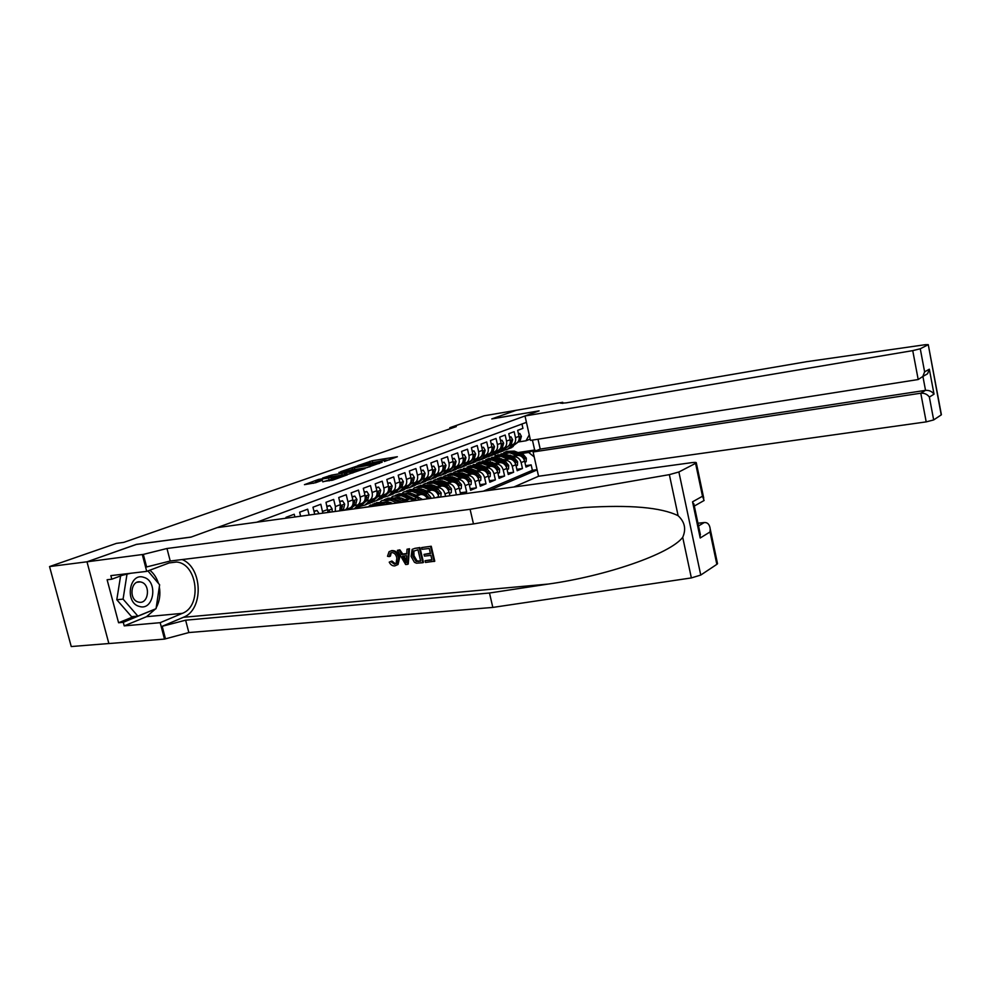 <?xml version="1.0" encoding="UTF-8"?>
<svg xmlns="http://www.w3.org/2000/svg" width="991" height="991" viewBox="0 0 991 991"><rect width="100%" height="100%" fill="white"/><g stroke="black" fill="none" stroke-linecap="round" stroke-linejoin="round"><path stroke-width="1.49" d="M384.409 461.459L397.354 456.74L372.294 460.728L357.887 465.584L384.669 460.27L386.886 460.171L384.409 461.459M322.719 481.626L332.914 480.065L347.432 474.8L318.532 479.421L304.448 484.661L315.77 482.691L322.335 480.288L315.634 481.031L323.797 478.703L342.49 476.039L322.781 481.861M136.411 544.418L87.072 561.786L49.55 566.567L71.241 646.541L108.861 643.531L86.985 561.81L136.151 544.455L190.929 537.134L217.116 527.633L691.644 462.661C695.063 462.227 696.623 462.326 696.326 462.958L678.885 471.989L700.748 575.065L691.359 577.926L492.824 607.421L188.847 632.555L164.494 639.096L108.874 643.555M136.399 544.369L191.164 537.048L538.98 410.906L491.771 418.92L516.187 410.299L484.165 415.799L449.84 427.703L450.087 428.781M49.55 566.567L116.455 543.365L123.751 542.374L456.294 426.613L449.84 427.703M366.757 467.678L382.192 462.165L356.958 466.142L340.693 471.679L366.757 467.678M365.06 468.57L348.807 474.094L322.558 478.071L331.502 475.123L344.348 472.893L348.634 471.307L338.922 472.422L365.06 468.57M461.199 494.212L466.65 491.932L460.32 492.8M455.662 479.83L457.854 479.52C461.422 479.433 463.862 481.465 465.188 485.615L469.127 483.992L470.589 490.272L476.423 487.832L470.217 488.687M465.535 475.866L467.702 475.544C471.245 475.457 473.673 477.476 474.986 481.576L478.851 479.991L480.276 486.209L485.999 483.819L479.929 484.673M475.209 471.976L477.352 471.666C480.883 471.567 483.286 473.562 484.587 477.625L488.365 476.064L489.777 482.233L495.389 479.879L489.443 480.722M484.686 468.161L486.804 467.851C490.322 467.752 492.713 469.722 493.989 473.748L497.705 472.224L499.092 478.331L504.592 476.014L498.758 476.857M493.989 464.432L496.082 464.122C499.575 464.011 501.954 465.956 503.217 469.945L506.847 468.446L508.234 474.503L513.623 472.236L507.9 473.054M503.106 460.765L505.175 460.456C508.643 460.344 511.009 462.264 512.26 466.216L515.828 464.754L517.191 470.737L522.48 468.52L521.13 462.562C519.891 458.647 517.55 456.752 514.094 456.863L512.05 457.173M516.868 469.338L522.48 468.52M521.947 424.024L522.938 428.372L517.674 430.342L519.024 436.325C519.569 439.422 518.751 441.701 516.559 443.163L515.27 443.671M509.733 445.368L513.016 444.538C515.221 443.076 516.038 440.784 515.493 437.675L514.143 431.68L508.779 433.686L510.154 439.719C510.699 442.841 509.882 445.145 507.677 446.619L506.376 447.127M500.765 448.849L504.072 448.019C506.277 446.545 507.107 444.228 506.55 441.094L505.175 435.037L499.712 437.093L501.099 443.175C501.657 446.334 500.839 448.65 498.622 450.137L497.321 450.645M491.61 452.404L494.955 451.574C497.172 450.075 497.99 447.746 497.432 444.575L496.045 438.468L490.471 440.561L491.87 446.706C492.44 449.889 491.61 452.23 489.393 453.729L488.08 454.237M482.283 456.021L485.652 455.191C487.869 453.692 488.699 451.339 488.129 448.143L486.717 441.974L481.031 444.104L482.456 450.31C483.038 453.519 482.208 455.885 479.978 457.396L478.665 457.904M472.769 459.713L476.151 458.883C478.393 457.371 479.223 454.993 478.641 451.772L477.216 445.541L471.419 447.721L472.856 453.977C473.438 457.223 472.608 459.613 470.366 461.125L469.053 461.645M463.07 463.478L466.476 462.648C468.718 461.125 469.548 458.734 468.966 455.476L467.504 449.183L461.595 451.4L463.057 457.731C463.652 461.013 462.822 463.416 460.567 464.94L459.242 465.46M453.172 467.331L456.591 466.488C458.858 464.952 459.688 462.537 459.081 459.254L457.607 452.899L451.574 455.166L453.06 461.558C453.667 464.866 452.837 467.294 450.571 468.83L449.233 469.35M443.064 471.258L446.507 470.403C448.787 468.867 449.604 466.427 448.997 463.107L447.511 456.69L441.342 459.006L442.853 465.46C443.46 468.805 442.643 471.245 440.363 472.806L439.025 473.326M432.745 475.259L436.226 474.416C438.493 472.856 439.323 470.403 438.703 467.046L437.192 460.567L430.899 462.933L432.423 469.449C433.055 472.818 432.225 475.296 429.945 476.857L428.595 477.377M422.216 479.347L425.709 478.504C428.001 476.931 428.83 474.454 428.199 471.059L426.663 464.519L420.234 466.934L421.782 473.512C422.426 476.931 421.596 479.421 419.304 480.994L417.942 481.515M411.451 483.521L414.981 482.667C417.273 481.093 418.103 478.591 417.459 475.172L415.91 468.557L409.345 471.022L410.918 477.674C411.562 481.118 410.732 483.633 408.428 485.218L398.741 491.858M400.463 487.795L404.018 486.94C406.322 485.355 407.152 482.828 406.496 479.359L404.923 472.682L398.209 475.197L399.807 481.923C400.463 485.404 399.633 487.944 397.329 489.542L387.617 496.206M389.24 492.155L392.82 491.288C395.136 489.69 395.954 487.151 395.298 483.645L393.687 476.894L386.837 479.471L388.46 486.271C389.129 489.789 388.299 492.354 385.982 493.952L384.607 494.484M377.769 496.602L381.362 495.748C383.69 494.137 384.52 491.561 383.839 488.03L382.216 481.205L375.205 483.843L376.853 490.706C377.534 494.261 376.716 496.85 374.375 498.461L373 499.006M366.038 501.161L369.668 500.294C371.997 498.671 372.827 496.082 372.133 492.502L370.485 485.615L363.313 488.303L364.985 495.24C365.691 498.832 364.861 501.446 362.52 503.081L361.133 503.614M354.047 505.819L357.701 504.952C360.043 503.317 360.873 500.69 360.167 497.086L358.482 490.111L351.161 492.861L352.858 499.885C353.564 503.515 352.746 506.153 350.393 507.788L349.005 508.333M344.05 510.254L345.463 509.708C347.816 508.061 348.646 505.422 347.928 501.768L346.218 494.72L338.724 497.532L340.446 504.63L339.74 510.848M335.305 511.455L335.404 506.562L333.67 499.427L326.002 502.313L328.033 512.446M322.855 513.152L320.824 504.258L312.97 507.206L314.704 514.267M309.118 515.035L307.681 509.188L299.641 512.211L300.62 516.2L302.639 515.927M294.897 516.98L294.216 514.242L285.978 517.339L286.188 518.182M414.709 500.579L409.84 498.845L401.058 500.059M388.249 501.83L386.775 502.041M408.961 501.372L403.139 500.938M390.714 502.648L386.701 503.205M427.493 498.832C425.771 495.748 423.504 494.298 420.68 494.484L412.058 495.686M399.509 497.432L397.787 497.68M422.575 499.501L416.369 496.218L414.089 496.541M401.863 498.238L397.998 498.77M438.951 497.259L438.765 496.503C437.403 492.242 434.913 490.149 431.283 490.211L422.823 491.4M410.509 493.134L408.577 493.407M434.479 497.878C433.03 493.803 430.552 491.821 427.071 491.908L424.805 492.23M412.776 493.914L409.072 494.435M449.914 495.76L449.096 492.242C447.746 488.03 445.269 485.962 441.664 486.036L433.364 487.213M421.286 488.922L419.143 489.232M445.554 496.355L444.996 493.939C443.634 489.703 441.156 487.622 437.539 487.696L435.309 488.006M423.467 489.69L419.899 490.186M460.666 494.286L459.217 488.08C457.892 483.905 455.426 481.849 451.846 481.936L443.695 483.1M431.828 484.797L429.487 485.132M456.393 494.868L455.191 489.74C453.853 485.54 451.388 483.484 447.796 483.558L445.591 483.881M433.934 485.54L430.515 486.036M469.127 483.992C467.814 479.855 465.374 477.835 461.806 477.922L453.804 479.074M442.147 480.759L439.632 481.13M423.268 484.413L424.507 483.93M444.179 481.49L440.896 481.96M478.851 479.991C477.551 475.891 475.123 473.896 471.58 473.983L463.714 475.135M452.268 476.795L449.567 477.191M433.624 480.338L434.776 479.879M454.225 477.501L451.066 477.959M488.365 476.064C487.077 472.013 484.673 470.031 481.155 470.13L473.425 471.258M462.165 472.918L459.316 473.339L459.985 472.645M443.77 476.337L444.835 475.928M464.073 473.611L461.038 474.045M497.705 472.224C496.429 468.21 494.038 466.253 490.545 466.352L482.951 467.467M471.865 469.115L469.09 469.523M453.717 472.422L454.696 472.038M473.71 469.784L470.812 470.217M506.847 468.446C505.596 464.469 503.23 462.537 499.737 462.648L492.279 463.751M481.378 465.374L478.69 465.782M463.454 468.582L464.37 468.235M483.174 466.03L480.375 466.451M515.828 464.754C514.577 460.815 512.236 458.895 508.767 459.006L501.434 460.109M490.706 461.719L488.117 462.103M473.017 464.829L473.847 464.494M492.44 462.363L489.765 462.76M513.834 487.015L538.559 476.25L926.201 421.881L920.775 393.204L925.532 390.355L922.98 376.815M489.331 490.359L537.134 469.92M526.444 422.352L256.78 522.207M501.533 458.759L498.969 459.143M483.323 491.189L532.378 470.304L531.164 464.89L525.973 467.058L524.623 461.125C523.397 457.223 521.068 455.327 517.624 455.439L510.415 456.529M499.848 458.127L497.346 458.499M482.382 461.137L483.137 460.84M512.26 466.216L513.623 472.236M503.217 469.945L504.592 476.014M493.989 473.748L495.389 479.879M484.587 477.625L485.999 483.819M474.986 481.576L476.423 487.832M465.188 485.615L466.65 491.932M534.223 456.95L528.649 452.453L520.82 453.643M510.452 455.216L507.999 455.587M528.649 452.453L534.657 450.025L532.427 440.103M505.992 454.398L506.835 454.262M518.02 452.565L534.657 450.025L536.267 450.682M491.561 457.52L492.254 457.247M530.21 439.137L526.01 440.772L529.256 434.9M518.528 441.949L526.01 440.772M495.351 455.773L494.918 453.903L498.2 452.924M525.664 465.683L531.164 464.89M532.378 470.304L537.072 469.623M450.236 476.535L449.468 477.315M440.215 480.511L439.434 481.353M389.451 459.849L386.899 460.258M376.964 461.831L373.842 462.326M352.573 469.362L349.91 470.304M379.305 463.082L356.921 466.451L352.263 468.111L379.392 463.441M344.905 474.689L346.268 474.206M352.548 471.852L360.538 469.585L352.771 470.576L346.342 472.583L352.548 471.852L352.808 472.955M315.956 482.332L313.144 483.335M524.883 462.24L526.171 461.707L526.308 458.115L523.446 454.658L514.267 451.103L506.599 451.376M516.856 455.563L509.882 452.837L500.913 453.928M497.94 457.805L497.68 458.461M512.88 456.157L504.952 454.411M523.582 458.598L524.214 457.594L521.799 455.327L512.595 451.76L505.237 451.896M503.874 452.453L511.554 452.181L520.758 455.749L523.149 457.978M513.202 444.476L507.442 449.245L503.936 450.36M518.491 433.959L519.804 433.463L521.402 436.387L520.238 440.462L509.832 448.366M514.874 443.819L507.107 449.431M507.776 449.109L515.927 443.411M518.417 441.255L519.854 438.27L519.197 437.502M519.804 433.463L518.429 433.686M139.359 606.43C153.915 611.274 158.436 581.147 143.844 577.357C129.288 572.005 124.408 602.838 139.359 606.43M138.22 602.008L138.963 602.181C148.625 604.287 150.867 584.541 141.292 582.126L140.288 581.903C130.713 579.995 128.632 599.753 138.22 602.008M147.919 570.927L159.638 584.801L156.045 608.697L137.873 616.117L131.605 616.712L116.802 599.753L120.592 575.932M122.488 575.226L130.787 573.256M137.873 616.117L123.07 599.109L126.922 574.706M116.802 599.753L123.07 599.109M537.989 439.224L540.206 449.084L533.096 451.97L920.775 393.204C924.442 392.981 927.303 394.269 929.36 397.057L933.671 419.936L941.215 414.907L928.27 344.657L925.383 344.682L806.476 361.715L566.183 402.866L560.733 403.25L562.715 402.296L516.237 410.286L491.895 418.871L539.104 410.856L525.007 415.972L530.495 440.4L918.199 379.528L912.736 350.628L920.267 348.77L928.072 344.781M533.096 451.97L538.559 476.25M562.715 402.296L562.938 403.337M525.007 415.972L912.736 350.628M933.671 419.936L926.201 421.881M540.206 449.084L925.532 390.355C929.174 390.144 931.998 391.42 934.03 394.183L929.36 397.057M920.267 348.77L924.615 371.848L922.819 376.469L918.199 379.528M924.615 371.848L929.335 369.209L927.564 373.768L922.819 376.469M431.246 546.252L421.621 547.577L431.246 546.252L434.776 561.203L425.461 562.442L425.052 560.72L431.903 559.667M430.379 553.251L424.037 554.378L430.478 553.659L429.252 548.481L422.03 549.299L421.621 547.577M422.81 562.727L423.467 562.405L419.949 547.54L414.919 548.345L419.28 547.85L422.81 562.727L416.455 563.185L414.436 562.306L411.116 556.471L412.12 549.398L414.919 548.345M390.454 556.062L391.247 552.693L390.33 553.114L389.29 556.583L390.454 556.062M390.776 561.513L394.48 564.201L395.359 563.805L391.916 561.005L389.228 562.145L391.916 561.005M398.506 557.896L397.267 564.845L398.035 564.498L399.707 557.338C398.382 552.743 395.743 550.488 391.817 550.575L391.16 550.86C394.901 550.847 397.354 553.201 398.506 557.896L399.707 557.338M492.824 607.421L489.48 593.014L185.627 620.193L162.19 626.287L183.36 617.306C203.799 609.874 202.821 567.793 182.183 559.556M489.48 593.014L548.382 584.046C605.489 576.093 670.052 554.093 682.712 537.32C686.329 529.12 684.793 521.923 678.117 515.716C661.257 507.38 629.991 504.642 584.306 507.516L532.501 513.883L473.475 523.929L170.229 561.017L146.618 566.951L143.323 554.403L86.985 561.81M407.561 564.35L408.23 564.04L409.494 548.741L407.016 549.249L408.812 549.039L407.561 564.35L405.653 564.548L397.379 550.352L399.175 550.141L401.615 554.526L406.731 553.957L407.016 549.249M406.756 553.573L402.742 554.019L399.844 549.844L397.379 550.352M473.475 523.929L470.081 509.3L166.971 548.494L143.323 554.403M716.505 562.789L717.521 563.693L716.84 564.35L700.748 575.065M678.117 515.716L669.359 474.639L470.081 509.3M155.5 608.92L146.544 616.687L124.222 625.878L123.28 622.323L154.98 609.131M126.353 573.789L111.81 579.202L107.115 579.747L118.573 622.757L123.28 622.323M111.81 579.202L110.856 575.622L146.718 571.373L142.357 554.749M164.494 639.096L160.183 622.67L182.319 613.355C202.399 606.17 197.543 563.483 176.509 562.033L169.201 562.913L146.718 571.373M124.222 625.878L160.183 622.67M697.961 523.236L704.254 522.542C707.611 522.331 709.593 524.437 710.2 528.884L710.014 531.969L700.203 538.002L699.795 531.932M669.359 474.639L678.885 471.989M149.827 570.209C153.828 573.442 156.714 577.84 158.461 583.414M159.328 586.895C160.641 594.538 159.588 601.5 156.182 607.793M154.187 609.453L154.93 609.378M118.573 622.757L133.934 616.489M700.203 538.002L692.548 501.818L694.257 505.732M692.548 501.818L702.495 496.243L704.106 500.492L700.092 502.771M394.48 564.201L396.078 563.557L396.834 558.082C396.14 554.638 394.443 552.78 391.73 552.544L390.33 553.114M397.267 564.845L394.802 565.898C392.448 566.072 390.59 564.82 389.228 562.145M389.29 556.583L387.506 556.285L389.067 551.714L391.16 550.86M406.372 559.94L406.62 555.716L402.532 556.174L406.199 562.752L406.372 559.94M408.812 549.039L409.494 548.741M401.615 554.526L402.742 554.019M399.175 550.141L399.844 549.844M404.613 559.915L405.74 559.395L403.944 556.013M417.967 549.757L412.851 551.417L412.826 556.31L416.146 561.364L420.68 561.191L417.967 549.757M419.28 547.85L419.949 547.54M412.851 551.417L413.358 550.785M412.826 556.31L414.015 555.765L413.842 550.971M416.146 561.364L417.062 560.943L414.015 555.765M418.214 561.463L419.106 561.042L417.062 560.943M420.605 560.881L419.106 561.042M425.052 560.72L431.977 559.977L430.887 555.381L424.445 556.087L424.037 554.378M430.59 546.561L434.12 561.513M516.076 465.869L517.438 465.312L517.575 461.682L514.701 458.201L505.447 454.596L497.742 454.869M508.011 459.118L500.988 456.368L491.945 457.47M504.01 459.725L495.946 457.966M514.688 462.066L515.444 461.174L513.016 458.883L503.762 455.265L496.342 455.389M494.955 455.971L502.685 455.699L511.951 459.316L514.465 461.744M507.107 469.585L508.532 469.003L508.68 465.324L505.769 461.806L496.466 458.164L488.699 458.437M498.993 462.76L491.908 459.96L482.803 461.088M494.967 463.354L486.767 461.595M485.863 459.551L493.654 459.279L502.97 462.946L506.24 466.03L506.512 464.816L504.06 462.5L494.744 458.845L487.275 458.957M497.965 473.364L499.452 472.757L499.6 469.04L496.677 465.485L487.312 461.794L479.483 462.054M489.802 466.464L482.667 463.627L473.475 464.779M485.751 467.058L482.295 465.683L477.414 465.287M476.597 463.193L484.438 462.933L493.815 466.65L497.11 469.759L497.395 468.532L494.93 466.204L485.553 462.487L478.034 462.599M488.637 477.228L490.186 476.584L490.347 472.831L487.399 469.239L477.972 465.497L470.093 465.758M469.573 468.817L468.941 469.461M480.412 470.242L473.24 467.368L463.961 468.532M476.349 470.836L472.868 469.449L467.95 469.028M467.145 466.922L475.048 466.65L484.488 470.415L487.807 473.574L488.105 472.323L485.615 469.969L476.175 466.204L468.607 466.303M504.308 447.932L498.523 452.738M509.609 437.341L510.972 436.82L512.607 439.756L511.443 443.869L500.975 451.834M506.017 447.263L500.232 452.069M498.907 452.59L507.082 446.854M509.523 444.736L511.034 441.664L510.328 440.921M510.972 436.82L509.547 437.043M495.252 451.45L489.443 456.294L485.825 457.433M500.554 440.772L501.991 440.227L503.651 443.2L502.487 447.35L495.413 453.506L491.945 455.365M496.986 450.781L489.12 456.479M489.864 456.133L498.077 450.36M500.455 448.279L502.028 445.132L501.285 444.414M501.991 440.227L500.48 440.475M485.999 455.042L480.177 459.923L476.51 461.063M491.313 444.278L492.812 443.708L494.509 446.706L493.345 450.893L486.234 457.099L482.753 458.969M487.77 454.361L479.867 460.097M480.635 459.75L483.063 458.796L488.885 453.928M491.202 451.908L492.861 448.663L492.056 447.969M492.812 443.708L491.239 443.956M476.584 458.709L470.725 463.627L466.996 464.779M481.899 447.858L483.472 447.263L485.181 450.273L484.017 454.497L476.882 460.753L473.364 462.636M478.38 458.015L470.428 463.788M471.233 463.429L473.673 462.475L479.52 457.569M481.762 455.612L483.509 452.255L482.654 451.623M483.472 447.263L481.824 447.523M479.111 481.155L480.746 480.486L480.908 476.696L477.935 473.066L468.458 469.263L460.518 469.536M470.849 474.094L463.615 471.183L455.377 471.592L454.262 472.373M466.749 474.689L463.255 473.277L458.127 472.893M457.508 470.713L465.46 470.452L474.974 474.268L478.319 477.451L478.628 476.2L476.126 473.809L466.625 469.994L459.006 470.093M466.959 462.45L461.088 467.405L457.297 468.557M472.286 451.512L473.933 450.88L475.668 453.928L474.516 458.189L467.343 464.482L463.8 466.389M468.805 461.732L460.79 467.566M461.633 467.182L464.098 466.228L469.969 461.286M472.137 459.378L473.971 455.934L473.054 455.34M473.933 450.88L472.199 451.153M469.412 485.169L471.109 484.475L471.282 480.647L468.285 476.968L458.734 473.116L450.744 473.376M461.088 478.021L453.804 475.073L445.529 475.482L444.364 476.287M456.975 478.616L453.444 477.191L448.205 476.82M447.672 474.59L455.687 474.33L465.25 478.195L468.632 481.415L468.966 480.14L466.427 477.724L456.876 473.859L449.196 473.946M457.161 466.265L451.252 471.258L447.399 472.422M462.475 455.228L464.197 454.584L465.968 457.644L464.816 461.942L457.619 468.285L454.039 470.205M459.031 465.535L450.967 471.406M451.846 471.022L454.324 470.056L460.22 465.076M462.301 463.243L464.234 459.688L463.268 459.155M464.197 454.584L462.388 454.857M459.502 489.269L461.273 488.538L461.459 484.661L458.437 480.957L448.824 477.055L440.772 477.303M451.128 482.035L443.795 479.049L435.47 479.433L434.269 480.276M446.991 482.629L443.435 481.18L438.072 480.821M437.638 478.542L445.715 478.281L455.34 482.208L458.746 485.454L459.093 484.165L456.541 481.725L446.916 477.811L439.199 477.885M447.152 470.168L441.218 475.185L437.304 476.349M452.478 459.031L454.262 458.35L456.071 461.447L454.919 465.782L447.697 472.174L444.079 474.107M452.404 458.635L454.262 458.35M449.059 469.412L440.945 475.333M441.875 474.924L444.352 473.958L450.273 468.941M452.268 467.17L454.299 463.503L453.271 463.057M449.381 493.456L451.239 492.688L451.438 488.774L448.39 485.02L438.716 481.069L430.602 481.316M430.02 484.574L429.202 485.491M440.958 486.135L433.575 483.1L425.201 483.484L423.962 484.351M436.796 486.73L433.216 485.256L427.728 484.909M427.406 482.567L435.532 482.32L445.232 486.296L448.663 489.579L449.022 488.278L446.458 485.801L436.771 481.837L428.992 481.899M436.932 474.132L430.974 479.198L426.997 480.375M442.259 462.908L444.129 462.202L445.975 465.324L444.81 469.697L437.564 476.138L433.922 478.083M444.129 462.202L442.159 462.524M438.889 473.376L430.726 479.334M431.68 478.913L434.169 477.947L440.115 472.893M442.023 471.196L444.154 467.405L443.596 466.538L443.076 467.046M440.76 497.011L441.193 492.961L438.121 489.17L428.385 485.156L420.209 485.404M419.614 488.724L418.759 489.715M430.577 490.31L423.145 487.238L414.721 487.597L413.445 488.513M426.39 490.904L422.785 489.405L417.174 489.083M416.951 486.692L425.139 486.445L434.9 490.471L438.369 493.791L438.74 492.465L436.151 489.975L426.403 485.949L418.574 486.011M417.818 489.331L418.487 488.786M426.502 478.195L420.518 483.286L416.48 484.475M431.828 466.872L433.785 466.129L435.656 469.276L434.504 473.698L427.22 480.177L423.541 482.146M433.785 466.129L431.729 466.476M428.496 477.414L420.283 483.422M421.286 482.989L423.789 482.01L429.76 476.931M431.568 475.308L433.81 471.394L433.24 470.514L432.658 471.146M430.689 498.399L430.751 497.247L427.654 493.407L417.855 489.343L409.617 489.579M408.998 492.961L408.094 494.026M419.986 494.583L412.491 491.462L404.018 491.809L402.705 492.762M415.774 495.166L412.145 493.654L406.409 493.345M406.285 490.892L414.535 490.656L424.359 494.744L427.852 498.089L428.248 496.751L425.635 494.224L415.824 490.136L407.933 490.198M407.115 493.617L407.846 493.01M415.848 482.332L409.84 487.473L405.728 488.662M421.175 470.911L423.219 470.143L425.127 473.314L423.975 477.773L416.666 484.314L412.95 486.296M423.219 470.143L421.076 470.514M417.892 481.539L409.63 487.597M410.658 487.151L413.185 486.16L419.168 481.044M420.878 479.52L423.231 475.469L422.661 474.578L421.955 475.953M419.379 499.935L416.951 497.742L407.09 493.605L398.791 493.84M398.159 497.284L397.205 498.436M409.159 498.944L401.615 495.773L393.105 496.119L391.73 497.11M404.923 499.526L401.268 497.99L395.397 497.693M416.988 500.269L405.009 494.422L397.069 494.472M395.384 495.178L403.709 494.943L415.44 500.48M396.177 498.002L396.97 497.333M404.972 486.569L398.939 491.734L394.765 492.936M410.286 475.048L412.429 474.243L414.374 477.439L413.222 481.948L405.876 488.526L402.135 490.533M412.429 474.243L410.2 474.639M399.819 491.4L402.346 490.409L408.366 485.243M409.94 483.831L412.442 479.619L411.86 478.727L411.154 479.743M387.085 501.694L386.094 502.945M405.331 501.867L396.09 497.965L387.729 498.2M397.131 502.982L390.504 500.182L381.944 500.505L380.532 501.545M392.882 503.564L390.157 502.412L384.161 502.152M402.222 502.288L393.972 498.807L385.982 498.832M384.26 499.563L392.634 499.34L400.253 502.561M385.016 502.487L385.871 501.731M393.861 490.892L387.815 496.107L383.554 497.296M399.175 479.272L401.405 478.418L403.387 481.651L402.235 486.197L394.876 492.837L391.086 494.856M401.405 478.418L399.076 478.864M388.745 495.735L391.284 494.744L397.329 489.529L392.82 491.288M398.766 488.241L400.129 487.015L401.417 483.868L400.81 482.976L399.906 485.602M388.856 504.122L384.867 502.425L376.444 502.648M380.507 505.261L370.547 504.989L369.086 506.079M385.697 504.555L382.699 503.279L374.648 503.292M372.889 504.047L381.337 503.824L383.69 504.828M382.501 495.302L376.431 500.554L368.28 503.787M387.815 483.583L390.144 482.704L392.151 485.962L391.011 490.545L383.616 497.234L379.801 499.266M390.144 482.704L387.716 483.174M384.681 494.459L380.086 498.622L376.258 500.653M377.435 500.17L379.987 499.167L386.106 493.877M387.332 492.762L388.856 491.387L390.144 488.204L389.537 487.299L388.46 490.434M371.885 506.438L364.899 507.194M367.909 506.983L363.722 507.565M370.894 499.823L364.812 505.113L360.39 506.314M376.208 487.993L378.624 487.077L380.68 490.359L379.541 494.992L372.12 501.731L369.916 502.598L374.66 498.287M378.624 487.077L376.097 487.572M373.124 498.956L368.516 503.143L364.651 505.199M365.877 504.692L369.916 502.598M375.626 497.408L377.336 495.847L378.624 492.638L378.005 491.734L376.791 495.215M359.039 504.431L354.171 508.866M364.329 492.502L366.856 491.536L368.949 494.856L367.822 499.538L360.377 506.327L356.487 508.395M366.856 491.536L364.23 492.081M361.306 503.552L355.496 508.693M356.091 508.606L363.016 502.734M363.586 502.214L365.568 500.405L366.856 497.172L366.224 496.256L364.874 500.009M346.9 509.151L345.983 509.993M352.189 497.11L354.828 496.107L356.958 499.464L355.831 504.184L350.108 509.424M354.828 496.107L352.09 496.689M349.228 508.247L347.556 509.77M348.547 509.634L353.527 505.076L354.815 501.805L354.171 500.876L352.685 504.877M339.764 501.83L342.514 500.777L344.695 504.171L343.58 508.928L341.808 510.563M342.514 500.777L339.665 501.396M340.198 510.786L342.502 506.55L341.858 505.621L340.235 509.82M327.055 506.649L329.929 505.559L332.146 508.978L332.134 511.889M329.929 505.559L326.956 506.215M329.842 512.198L329.247 510.452L328.355 512.409M319.152 513.66L317.046 510.452L314.048 511.591M317.046 510.452L313.949 511.158M405.443 500.616L409.84 498.845M416.369 496.218L420.68 494.484M427.071 491.908L431.283 490.211M437.539 487.696L441.664 486.036M447.796 483.558L451.846 481.936M457.854 479.52L461.806 477.922M467.702 475.544L471.58 473.983M477.352 471.666L481.155 470.13M486.804 467.851L490.545 466.352M496.082 464.122L499.737 462.648M505.175 460.456L508.767 459.006M514.094 456.863L517.624 455.439M515.493 437.675L519.024 436.325M322.595 511.455L327.748 509.485M335.404 506.562L340.446 504.63M347.928 501.768L352.858 499.885M360.167 497.086L364.985 495.24M372.133 492.502L376.853 490.706M383.839 488.03L388.46 486.271M395.298 483.645L399.807 481.923M406.496 479.359L410.918 477.674M417.459 475.172L421.782 473.512M428.199 471.059L432.423 469.449M438.703 467.046L442.853 465.46M448.997 463.107L453.06 461.558M459.081 459.254L463.057 457.731M468.966 455.476L472.856 453.977M478.641 451.772L482.456 450.31M488.129 448.143L491.87 446.706M497.432 444.575L501.099 443.175M506.55 441.094L510.154 439.719M521.13 462.562L524.623 461.125M455.191 489.74L459.217 488.08M444.996 493.939L449.096 492.242M435.929 497.68L438.765 496.503M370.126 462.574L369.829 461.335M372.641 462.19L372.294 460.728M354.766 469.548L354.394 468.025M369.878 466.848L369.581 465.646M329.272 477.105L328.938 475.754M331.886 476.708L331.502 475.123M342.168 475.123L341.771 473.525M344.794 474.714L344.348 472.893M346.986 474.367L346.59 472.781M329.173 480.883L328.826 479.458M331.849 480.387L331.465 478.802M334.574 479.471L334.301 478.368M317.64 482.022L317.38 480.969M523.917 459.18L526.308 458.201M512.595 451.76L514.267 451.103M509.882 452.837L511.554 452.181M521.799 455.327L523.446 454.658M523.037 457.768L524.214 457.594M521.365 436.313L519.173 437.155M510.514 447.598L508.841 448.254M513.227 446.532L511.567 447.189M520.238 440.462L518.578 441.106M519.21 438.369L519.854 438.27M929.335 369.209L934.03 394.183M562.479 403.387L562.269 402.457M548.382 584.046L183.36 617.306M170.229 561.017L166.971 548.494M185.627 620.193L188.847 632.555M716.84 564.35L710.014 531.969M702.495 496.243L695.595 463.454M691.359 577.926L682.712 537.32M162.19 626.287L165.447 638.687M146.544 616.687L182.319 613.355M698.531 525.961L704.254 522.542M515.109 462.785L517.575 461.781M503.762 455.265L505.447 454.596M500.988 456.368L502.685 455.699M513.016 458.883L514.701 458.201M514.242 461.348L515.444 461.174M506.128 466.464L508.668 465.423M494.744 458.845L496.466 458.164M491.908 459.96L493.654 459.279M504.06 462.5L505.769 461.806M505.286 465.002L506.512 464.816M496.962 470.217L499.6 469.139M485.553 462.487L487.312 461.794M482.667 463.627L484.438 462.933M494.93 466.204L496.677 465.485M496.144 468.718L497.395 468.532M487.622 474.045L490.347 472.93M476.175 466.204L477.972 465.497M473.24 467.368L475.048 466.65M485.615 469.969L487.399 469.239M486.829 472.509L488.105 472.323M512.57 439.682L510.291 440.561M501.632 451.066L499.922 451.735M504.407 449.988L502.71 450.657M511.443 443.869L509.758 444.525M510.34 441.775L511.034 441.664M503.601 443.126L501.248 444.03M492.589 454.609L490.842 455.29M495.413 453.506L493.679 454.188M502.487 447.35L500.765 448.019M501.297 445.244L502.028 445.132M494.459 446.631L492.019 447.56M483.36 458.226L481.589 458.92M486.234 457.099L484.475 457.78M493.345 450.893L491.586 451.574M492.069 448.787L492.861 448.663M485.144 450.199L482.605 451.178M473.946 461.905L472.137 462.611M476.882 460.753L475.085 461.459M484.017 454.497L482.233 455.203M482.667 452.392L483.509 452.255M478.096 477.947L480.908 476.795M466.625 469.994L468.458 469.263M463.615 471.183L465.46 470.452M476.126 473.809L477.935 473.066M477.328 476.386L478.628 476.2M475.63 453.853L473.004 454.857M464.358 465.659L462.512 466.377M467.343 464.482L465.51 465.2M474.516 458.189L472.682 458.895M473.066 456.071L473.971 455.934M468.371 481.936L471.282 480.734M456.876 473.859L458.734 473.116M453.804 475.073L455.687 474.33M466.427 477.724L468.285 476.968M467.628 480.325L468.966 480.14M465.931 457.569L463.218 458.61M454.559 469.486L452.676 470.217M457.619 468.285L455.749 469.016M464.816 461.942L462.946 462.673M463.28 459.824L464.234 459.688M458.449 485.999L461.459 484.76M446.916 477.811L448.824 477.055M443.795 479.049L445.715 478.281M456.541 481.725L458.437 480.957M457.731 484.364L459.093 484.165M456.033 461.372L453.221 462.45M444.575 473.388L442.655 474.144M447.697 472.174L445.777 472.918M454.919 465.782L453.011 466.526M453.283 463.664L454.299 463.503M448.328 490.149L451.425 488.873M436.771 481.837L438.716 481.069M433.575 483.1L435.532 482.32M446.458 485.801L448.39 485.02M447.635 488.476L449.022 488.278M445.925 465.237L443.014 466.365M434.38 477.377L432.41 478.145M437.564 476.138L435.606 476.894M444.81 469.697L442.866 470.452M443.076 467.566L444.154 467.405M437.985 494.373L441.193 493.06M426.403 485.949L428.385 485.156M423.145 487.238L425.139 486.445M436.151 489.975L438.121 489.17M437.316 492.663L438.74 492.465M435.606 469.201L432.596 470.353M423.975 481.453L421.968 482.233M427.22 480.177L425.226 480.957M434.504 473.698L432.522 474.466M432.658 471.567L433.81 471.394M427.431 498.708L430.738 497.346M415.824 490.136L417.855 489.343M412.491 491.462L414.535 490.656M425.635 494.224L427.654 493.407M423.727 494.992L424.359 494.744M426.799 496.949L428.248 496.751M425.077 473.24L421.955 474.429M413.346 485.602L411.302 486.408M416.666 484.314L414.634 485.107M423.975 477.773L421.943 478.554M422.03 475.643L423.231 475.469M405.009 494.422L407.09 493.605M401.615 495.773L403.709 494.943M414.895 498.572L416.951 497.742M412.913 499.365L413.594 499.092M414.325 477.365L411.079 478.603M402.495 489.851L400.401 490.669M405.876 488.526L403.808 489.343M413.222 481.948L411.154 482.741M411.154 479.805L412.442 479.619M393.972 498.807L396.09 497.965M390.504 500.182L392.634 499.34M403.337 481.576L399.98 482.865M391.408 494.187L389.277 495.029M394.876 492.837L392.746 493.667M402.235 486.197L400.129 487.015M400.091 484.054L401.417 483.868M382.699 503.279L384.867 502.425M379.157 504.679L381.337 503.824M392.102 485.875L388.633 487.213M380.086 498.622L377.905 499.476M383.616 497.234L381.461 498.077M391.011 490.545L388.856 491.387M388.794 488.402L390.144 488.204M380.631 490.285L377.026 491.66M368.516 503.143L366.286 504.023M379.541 494.992L377.336 495.847M377.249 492.837L378.624 492.638M368.9 494.782L365.171 496.206M356.686 507.776L354.406 508.668M360.377 506.327L358.11 507.219M367.822 499.538L365.568 500.405M365.444 497.371L366.856 497.172M356.909 499.377L353.044 500.864M355.831 504.184L353.527 505.076M353.378 502.003L354.815 501.805M344.645 504.085L340.644 505.621M343.58 508.928L341.214 509.845M341.028 506.748L342.502 506.55M332.096 508.891L327.947 510.489M328.405 511.604L329.904 511.393M513.016 444.538L516.559 443.163M504.072 448.019L507.677 446.619M494.955 451.574L498.622 450.137M485.652 455.191L489.393 453.729M476.151 458.883L479.978 457.396M466.476 462.648L470.366 461.125M456.591 466.488L460.567 464.94M446.507 470.403L450.571 468.83M436.226 474.416L440.363 472.806M425.709 478.504L429.945 476.857M414.981 482.667L419.304 480.994M404.018 486.94L408.428 485.218M381.362 495.748L385.982 493.952M369.668 500.294L374.375 498.461M357.701 504.952L362.52 503.081M345.463 509.708L350.393 507.788M352.697 469.87L352.263 468.111M346.33 474.478L345.921 472.806M316.018 482.592L315.634 481.031M507.442 449.245L509.114 448.589M510.179 448.18L511.839 447.523M137.192 582.262L140.288 581.903M928.27 344.657L941.4 414.758M584.306 507.516L531.783 514.007M169.127 562.938L176.509 562.033M717.521 563.693L710.2 528.884M693.849 503.812L700.402 534.793M704.106 500.492L694.319 506.042M703.746 498.176L696.326 462.958M501.31 451.648L503.007 450.979M489.443 456.294L491.177 455.612M492.279 455.191L494.001 454.51M480.177 459.923L481.948 459.229M483.063 458.796L484.834 458.102M470.725 463.627L472.534 462.921M473.673 462.475L475.469 461.769M461.088 467.405L462.933 466.674M464.098 466.228L465.931 465.51M451.252 471.258L453.135 470.514M454.324 470.056L456.194 469.313M441.218 475.185L443.138 474.429M444.352 473.958L446.26 473.215M430.974 479.198L432.931 478.43M434.169 477.947L436.127 477.179M420.518 483.286L422.525 482.506M423.789 482.01L425.771 481.23M409.84 487.473L411.897 486.668M413.185 486.16L415.217 485.367M398.939 491.734L401.033 490.917M402.346 490.409L404.427 489.591M387.815 496.107L389.946 495.265M391.284 494.744L393.402 493.914M376.431 500.554L378.612 499.699M379.987 499.167L382.154 498.312M364.812 505.113L367.029 504.233M368.441 503.688L370.646 502.821M356.636 508.309L358.891 507.429"/></g></svg>
